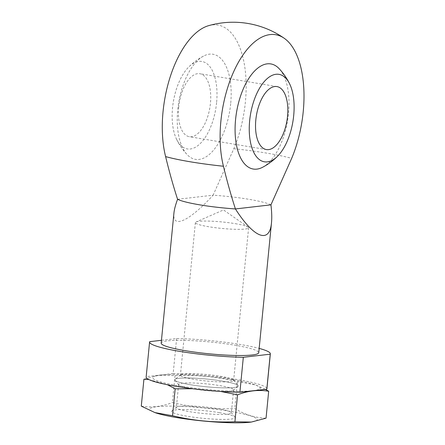 <?xml version="1.0" encoding="UTF-8"?>
<svg xmlns="http://www.w3.org/2000/svg" width="445" height="445" viewBox="0 0 445 445"><rect width="100%" height="100%" fill="white"/><g stroke="black" fill="none" stroke-linecap="round" stroke-linejoin="round"><path stroke-width="0.33" stroke-dasharray="2.23 1.67" d="M161.457 340.303L176.604 338.556A60.665 7.337 -174.4 0 1 259.168 348.402M161.179 343.139A49.017 5.93 -174.4 0 1 234.309 345.109A49.017 5.93 -174.4 0 1 258.745 352.707M176.604 338.556L173.172 373.55A60.665 7.337 -174.4 0 1 235.405 379.229A60.665 7.337 -174.4 0 1 266.905 388.835M149.687 341.66L146.255 376.654A60.665 7.337 -174.4 0 0 146.155 376.998M222.389 381.087A31.929 3.86 -174.4 0 1 238.119 385.542A31.929 3.86 -174.4 0 1 206.152 386.761A31.929 3.86 -174.4 0 1 175.035 379.357A31.929 3.86 -174.4 0 1 222.389 381.087A31.929 3.86 -174.4 0 1 238.025 386.477A31.929 3.86 -174.4 0 1 206.152 386.761A31.929 3.86 -174.4 0 1 174.946 380.291A31.929 3.86 -174.4 0 1 189.131 377.989A31.929 3.86 -174.4 0 1 222.389 381.087M173.172 373.55L146.255 376.654M208.571 25.677A82.881 40.206 -80.5 0 1 243.754 61.149A82.881 40.206 -80.5 0 1 233.831 148.713L213.111 195.188A49.017 5.93 -174.4 0 1 248.61 199.254A49.017 5.93 -174.4 0 1 270.944 204.839M177.583 199.288L213.111 195.188C189.058 221.443 172.054 229.208 173.928 213.088M262.728 167.203A53.283 25.849 99.5 0 0 287.542 120.723A53.283 25.849 99.5 0 0 279.165 68.702M230.677 103.757A53.283 25.849 -80.5 0 1 187.089 154.576A53.283 25.849 -80.5 0 1 178.718 102.556A53.283 25.849 -80.5 0 1 203.532 56.076A53.283 25.849 -80.5 0 1 230.677 103.757M235.277 223.663A26.744 3.237 -174.4 0 1 248.076 227.067A26.744 3.237 -174.4 0 1 248.61 227.807A26.744 3.237 -174.4 0 1 221.677 228.418A26.744 3.237 -174.4 0 1 195.377 222.589A26.744 3.237 -174.4 0 1 196.045 221.966A26.744 3.237 -174.4 0 1 235.277 223.663M220.314 376.259A26.744 3.237 -174.4 0 1 233.492 379.991A26.744 3.237 -174.4 0 1 233.647 380.403A26.744 3.237 -174.4 0 1 206.719 381.015A26.744 3.237 -174.4 0 1 180.414 375.185A26.744 3.237 -174.4 0 1 180.653 374.812A26.744 3.237 -174.4 0 1 220.314 376.259M178.718 107.034A31.929 15.492 99.5 0 0 189.32 136.698A31.929 15.492 99.5 0 0 210.435 103.374A31.929 15.492 99.5 0 0 199.833 73.709A31.929 15.492 99.5 0 0 178.718 107.034M216.593 102.662A44.328 21.505 -80.5 0 1 199.61 144.169A44.328 21.505 -80.5 0 1 176.659 139.457A44.328 21.505 -80.5 0 1 188.758 66.984A44.328 21.505 -80.5 0 1 216.593 102.662M233.33 379.824A53.962 6.525 -174.4 0 1 254.651 384.652A53.962 6.525 -174.4 0 1 205.896 389.414A53.962 6.525 -174.4 0 1 158.993 375.274A53.962 6.525 -174.4 0 1 233.33 379.824M265.32 389.347L255.024 384.78L237.435 381.632C216.926 376.698 196.134 374.69 175.052 375.613L158.665 375.319L143.924 379.207M148.975 379.585L167.481 384.769M192.507 388.735L220.598 391.444M175.052 375.613L172.415 402.541C192.919 407.475 213.717 409.478 234.793 408.56C244.928 414.69 255.341 417.894 266.049 418.172M141.282 406.135C151.239 407.876 161.618 406.68 172.415 402.541M237.435 381.632L234.793 408.56M219.296 412.632A31.929 3.86 -174.4 0 1 235.021 417.082A31.929 3.86 -174.4 0 1 203.059 418.306A31.929 3.86 -174.4 0 1 171.942 410.902A31.929 3.86 -174.4 0 1 219.296 412.632M155.322 412.726A53.962 6.525 -174.4 0 1 166.664 406.129A53.962 6.525 -174.4 0 1 230.237 411.369A53.962 6.525 -174.4 0 1 251.063 422.094M219.824 385.604A27.612 3.338 -174.4 0 1 233.592 389.881A27.612 3.338 -174.4 0 1 233.347 390.265A27.612 3.338 -174.4 0 1 205.785 390.51A27.612 3.338 -174.4 0 1 178.801 384.914A27.612 3.338 -174.4 0 1 178.634 384.491A27.612 3.338 -174.4 0 1 219.824 385.604M217.572 408.61A27.612 3.338 -174.4 0 1 231.166 412.459A27.612 3.338 -174.4 0 1 231.333 412.888A27.612 3.338 -174.4 0 1 203.532 413.516A27.612 3.338 -174.4 0 1 176.376 407.498A27.612 3.338 -174.4 0 1 176.62 407.114A27.612 3.338 -174.4 0 1 217.572 408.61M233.831 148.713A76.423 9.245 -174.4 0 1 291.664 158.364M248.076 227.067L223.49 209.945L196.045 221.966M195.377 222.589L180.414 375.185M248.61 227.807L233.647 380.403M180.653 374.812L175.035 379.357M233.492 379.991L238.119 385.542M203.532 56.076A62.951 62.951 0 0 0 188.758 66.984M176.659 139.457A62.951 62.951 0 0 0 187.089 154.576M276.94 86.58L199.833 73.709M266.427 149.57L189.32 136.698M158.993 375.274L158.665 375.319M254.651 384.652L255.024 384.78M250.974 422.105L251.303 422.06M233.347 390.265L238.025 386.477M178.801 384.914L174.946 380.291M178.634 384.491L176.376 407.498M233.592 389.881L231.333 412.888M176.62 407.114L171.942 410.902M231.166 412.459L235.021 417.082"/><path stroke-width="0.67" d="M259.168 348.402A60.665 7.337 -174.4 0 1 270.338 353.842A60.665 7.337 -174.4 0 1 270.237 354.181L243.32 357.291A60.665 7.337 -174.4 0 1 181.087 351.606A60.665 7.337 -174.4 0 1 149.587 341.999A60.665 7.337 -174.4 0 1 149.687 341.66L161.457 340.303M271.5 222.656C271.967 217.811 271.778 211.87 270.944 204.839L235.416 208.944C254.028 238.164 269.687 244.116 271.5 222.656L258.745 352.707A49.017 5.93 -174.4 0 1 209.384 353.825A49.017 5.93 -174.4 0 1 161.179 343.139L173.928 213.088C174.295 209.462 175.514 204.861 177.583 199.288C173.166 185.648 169.178 171.414 165.607 156.59A82.881 40.206 -80.5 0 1 208.571 25.677A89.401 89.401 0 0 1 284.244 38.287A82.881 40.206 99.5 0 0 270.076 34.588A82.881 40.206 99.5 0 0 229.459 82.253A82.881 40.206 99.5 0 0 223.44 166.241C227.011 181.065 230.999 195.299 235.416 208.944A49.017 5.93 -174.4 0 1 177.583 199.288M270.237 354.181L266.805 389.18A60.665 7.337 -174.4 0 0 266.905 388.835L270.338 353.842M243.32 357.291L239.888 392.284A60.665 7.337 -174.4 0 1 177.655 386.599A60.665 7.337 -174.4 0 1 146.155 376.998L149.587 341.999M239.888 392.284L266.805 389.18M270.944 204.839L291.664 158.364A82.881 40.206 99.5 0 0 284.244 38.292M289.6 83.821A62.951 62.951 0 0 0 279.165 68.702A53.283 25.849 99.5 0 0 235.577 119.521A53.283 25.849 99.5 0 0 262.728 167.203A62.951 62.951 0 0 0 277.502 156.295A44.328 21.505 -80.5 0 1 249.667 120.617A44.328 21.505 -80.5 0 1 266.644 79.11A44.328 21.505 -80.5 0 1 289.6 83.821A44.328 21.505 -80.5 0 1 293.7 115.533A44.328 21.505 -80.5 0 1 277.502 156.295M287.542 116.245A31.929 15.492 -80.5 0 1 266.427 149.57A31.929 15.492 -80.5 0 1 256.403 115.522A31.929 15.492 -80.5 0 1 276.94 86.58A31.929 15.492 -80.5 0 1 287.542 116.245M220.598 391.444L237.552 394.837C248.088 390.732 258.462 389.531 268.685 391.244L265.32 389.347M167.481 384.769L175.174 388.819L172.532 415.747L154.943 412.593L141.282 406.135L143.924 379.207L148.975 379.585M175.174 388.819L192.507 388.735M268.685 391.244L266.049 418.172L251.303 422.06L234.916 421.765C213.834 422.683 193.041 420.681 172.532 415.747M237.552 394.837L234.916 421.765M251.063 422.094A53.962 6.525 -174.4 0 1 250.974 422.105A53.962 6.525 -174.4 0 1 202.803 420.959A53.962 6.525 -174.4 0 1 155.322 412.726L154.943 412.598M223.44 166.241A76.423 9.245 -174.4 0 1 165.607 156.59"/></g></svg>

